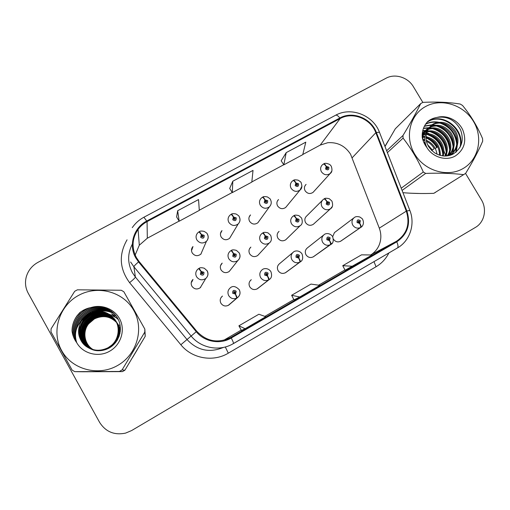 <?xml version="1.0" encoding="UTF-8"?>
<svg xmlns="http://www.w3.org/2000/svg" width="510" height="510" viewBox="0 0 510 510"><rect width="100%" height="100%" fill="white"/><g stroke="black" fill="none" stroke-linecap="round" stroke-linejoin="round"><path stroke-width="0.76" d="M250.295 280.615L251.296 279.697C248.963 281.654 248.453 284.032 249.76 286.824C251.812 289.648 254.369 290.279 257.435 288.73L258.124 288.201M292.74 252.648L279.633 263.619C277.312 265.538 276.809 267.897 278.116 270.689C280.149 273.468 282.667 274.112 285.676 272.608L286.18 272.238M323.614 235.078L307.498 247.809C305.19 249.696 304.693 252.029 306.006 254.815C308.014 257.563 310.501 258.207 313.459 256.747L313.835 256.479M333.444 239.209C335.433 241.918 337.881 242.562 340.788 241.147L341.082 240.943M221.066 297.528L222.468 296.061C220.135 298.05 219.619 300.441 220.919 303.24C222.998 306.102 225.598 306.727 228.722 305.12L229.717 304.279M220.562 265.57L222.194 263.115C220.186 265.085 219.804 267.348 221.034 269.898C223.291 272.901 226.006 273.436 229.188 271.511L230.711 269.586M249.537 248.752L250.869 247.108C248.835 249.046 248.44 251.296 249.683 253.872C251.895 256.817 254.56 257.372 257.671 255.542L258.857 254.26M277.982 232.541L279.053 231.374C277.006 233.28 276.611 235.524 277.861 238.113C280.028 241 282.642 241.574 285.696 239.821L286.626 238.916M322.365 200.366L306.765 215.908C304.712 217.783 304.311 220.02 305.573 222.609C307.708 225.452 310.278 226.038 313.274 224.355L314.013 223.686M191.837 281.928L193.009 279.423C191.052 281.418 190.676 283.675 191.894 286.199C194.208 289.259 196.987 289.776 200.239 287.742L202.119 284.599M200.704 286.964L200.589 287.423M220.486 233.529L221.99 230.59C220.263 232.509 219.982 234.645 221.142 236.997C223.565 240.108 226.37 240.561 229.57 238.361L231.094 235.818M249.154 217.024L250.506 214.92C248.727 216.82 248.427 218.962 249.607 221.346C251.965 224.394 254.707 224.872 257.843 222.8L259.15 220.996M277.37 201.087L278.53 199.531C276.72 201.405 276.407 203.547 277.606 205.957C279.901 208.941 282.591 209.444 285.67 207.474L286.76 206.148M305.101 185.589L306.083 184.403C304.253 186.252 303.934 188.388 305.139 190.816C307.396 193.743 310.029 194.272 313.044 192.385L313.962 191.377M191.817 249.906L192.978 246.54C191.32 248.485 191.059 250.608 192.2 252.909C194.692 256.096 197.574 256.517 200.844 254.165L206.429 241.319C202.814 243.907 199.627 243.436 196.86 239.91C195.591 237.36 195.872 235.014 197.714 232.872L198.957 231.852L201.335 234.613L200.647 237.297C203.12 238.903 204.3 238.259 204.185 235.359L201.495 234.53L202.049 235.607L203.127 235.939L202.999 236.895L201.711 236.716L201.985 235.639L201.335 234.613M353.87 217.897L334.445 232.605L332.698 236.685M98.073 371.707L107.438 371.669L98.073 371.707M132.721 357.3L137.592 349.171L132.721 357.3M410.856 193.226L420.495 193.507L410.856 193.226M445.377 155.04L443.764 150.361L445.377 155.04M442.355 147.441L441.558 146.051C439.065 141.927 435.878 138.439 432.002 135.59C435.878 138.439 439.065 141.927 441.558 146.051L442.355 147.441M179.112 221.098L147.314 238.221L139.306 245.202L135.15 255.064M136.419 257.626C131.459 247.866 132.007 238.457 138.076 229.404C140.48 226.14 143.482 223.546 147.071 221.608L340.164 118.537C352.627 111.454 370.802 118.722 375.825 132.708L406.298 211.159C410.282 223.935 406.999 233.975 396.442 241.281L230.125 337.856C217.502 343.53 206.391 341.337 196.777 331.27L139.077 261.49L136.419 257.626M370.674 254.968C374.614 252.514 377.476 249.122 379.261 244.8C381.359 239.337 381.372 233.784 379.293 228.142L350.548 154.186C345.085 145.86 337.492 142.041 327.783 142.711L320.223 145.095L302.793 154.479M135.819 257.952L138.541 261.91L196.254 331.704C204.459 341.955 220.116 344.722 231.259 337.996L396.774 241.836C407.586 234.339 410.952 224.049 406.865 210.962L376.393 132.523C371.242 118.186 352.62 110.74 339.845 118.001L146.746 221.034C133.633 227.664 128.31 245.284 135.819 257.952M286.199 152.637L283.828 164.851L302.749 154.664L305.802 142.143L286.199 152.637L281.176 160.797M177.671 210.738L179.182 221.219L199.295 210.388L198.549 199.563L177.671 210.738L176.613 216.948M232.796 181.228L232.305 192.608L251.812 182.102L253.024 170.397L232.796 181.228L229.691 188.445M223.635 340.317L241.236 330.097M264.868 316.385L293.887 299.542M318.616 285.186L344.938 269.911M283.751 164.736L251.832 181.93M232.235 192.487L199.289 210.228M429.592 133.977L426.666 132.377L429.592 133.977M425.372 131.778L425.002 131.618L425.372 131.778M424.441 131.389L422.739 130.758L424.441 131.389M388.454 140.422L384.929 146.332L388.454 140.422M422.841 102.414L413.406 86.725C407.987 77.303 395.008 73.242 386.051 78.221L38.11 262.267C32.098 265.582 28.152 270.459 26.271 276.892C24.811 282.61 25.455 288.048 28.209 293.212L99.59 422.337C105.685 431.855 114.361 435.438 125.619 433.098L131.586 430.574L475.428 227.409C484.494 222.309 487.248 209.113 481.332 199.697L465.541 173.432M241.415 330.429L245.106 328.74L265.812 316.716L258.87 314.243L238.909 325.801L241.421 330.435M345.111 270.236L372.115 254.987L361.52 254.841L342.745 265.704L345.111 270.236M299.765 296.998L319.815 285.364L310.985 284.089L291.631 295.284L294.009 299.899L299.765 296.998L291.631 295.284M232.305 192.608L229.666 188.4M179.182 221.219L176.587 216.909M283.828 164.851L281.15 160.758M245.106 328.74L238.909 325.801M352.697 266.265L342.745 265.704M192.085 247.796L192.385 248.255M201.75 236.251L202.049 235.607M201.781 236.302L202.954 236.94M192.474 248L192.232 247.528M201.495 234.53L199.435 231.591L199.276 231.961M192.627 247.56L192.442 247.197M201.609 236.417L201.985 235.639M192.232 280.283L192.429 280.666M192.06 280.525L192.321 280.889M207.2 270.804C208.584 273.698 208.118 276.248 205.798 278.46C202.202 280.704 199.117 280.13 196.554 276.739C195.202 273.94 195.61 271.441 197.784 269.235L198.651 268.579L201.061 271.53L200.366 274.252C202.859 275.872 204.051 275.209 203.936 272.27L201.22 271.441L201.781 272.531L202.865 272.863L202.687 273.883L201.437 273.66L201.718 272.57L201.061 271.53M201.488 273.003L201.781 272.531M201.514 273.048L202.591 273.373L202.693 273.876M201.22 271.441L199.13 268.311L198.932 268.693M201.335 273.162L201.718 272.57M228.62 305.19L237.258 297.827L235.524 293.983L236.194 291.248C233.72 289.642 232.541 290.305 232.668 293.256L235.371 294.072L234.81 292.976L233.727 292.651L233.969 291.58L235.142 291.854L234.9 292.925L235.524 293.983M233.695 291.911L234.702 292.262L234.734 293.014M235.371 294.072L236.799 298.089C233.491 299.415 230.8 298.605 228.729 295.66C227.288 292.555 227.855 289.903 230.437 287.71C232.879 285.632 235.792 286.282 239.177 289.661C240.688 292.797 240.089 295.494 237.379 297.751L237.258 297.827M228.206 305.426L236.799 298.089M116.592 322.498C110.166 316.181 102.752 314.995 94.356 318.922L88.689 323.761C81.855 332.055 84.647 345.582 94.229 350.198M117.682 365.447C137.018 354.565 144.336 328.803 133.792 310.392C123.528 291.828 97.888 284.733 78.616 295.36C59.192 305.707 50.994 331.647 61.646 350.587C71.999 369.686 98.513 376.603 117.682 365.447M144.84 329.103L123.853 291.765L121.272 290.254L77.405 289.82L74.696 291.286L51.089 328.803L50.981 331.857L72.133 370.12L74.791 371.65L82.55 371.771L122.47 371.599L119.378 371.458L122.075 369.916L124.886 370.215L145.242 336.275L144.84 329.103L144.783 332.106L122.075 369.916M122.47 371.599L124.886 370.215M116.592 322.486C110.052 316.079 102.586 314.836 94.191 318.756L88.453 323.57C81.6 331.761 84.137 345.665 94.089 350.166M120.347 330.531C118.779 318.948 104.066 311.833 93.502 318.081L87.694 322.951C80.612 331.404 83.449 345.774 93.891 350.121M116.471 322.231C109.88 315.588 102.28 314.262 93.674 318.253L87.886 323.104C80.867 331.487 83.621 345.742 93.929 350.128C82.193 346.386 78.432 330.792 86.114 321.67L92.074 316.684C104.442 309.391 121.329 319.808 119.837 333.808M120.207 331.831C119.818 319.139 104.136 310.705 92.801 317.392L86.917 322.32C79.573 331.067 82.786 345.971 93.789 350.096M120.252 331.455C119.525 319.062 104.104 310.998 92.973 317.564L87.114 322.479C79.834 331.149 82.945 345.914 93.802 350.096M119.965 333.228C120.889 319.572 104.333 309.742 92.259 316.863L86.317 321.835C78.731 330.85 82.327 346.245 93.853 350.109M118.843 336.983C123.681 321.606 105.245 307.715 91.335 315.958L85.297 321.007C77.029 330.741 81.919 347.482 94.834 350.332M119.2 336.033C122.986 320.975 104.971 308.187 91.526 316.143L85.501 321.179C77.431 330.709 81.919 347.068 94.452 350.249M115.509 342.688C120.507 334.452 120.13 326.598 114.393 319.126C107.419 312.432 99.475 311.125 90.576 315.212L84.456 320.325C78.929 328.472 78.999 336.428 84.647 344.186C91.666 351.09 99.686 352.365 108.7 348.024L112.149 345.538C119.334 339.43 120.698 327.484 115.26 320.089C108.292 311.941 99.807 310.061 89.798 314.447L83.589 319.623C77.992 327.879 78.055 335.937 83.78 343.797C90.895 350.797 99.016 352.091 108.152 347.692L111.652 345.174C118.932 338.984 120.315 326.878 114.807 319.381C107.744 311.125 99.144 309.213 88.995 313.656L82.703 318.909L81.428 320.694C76.137 331.366 78.196 340.246 87.618 347.316L88.077 347.584C94.624 351.428 101.375 351.721 108.324 348.457C118.543 343.377 123.076 330.384 118.651 320.325C114.278 310.201 102.23 304.61 91.252 307.485C87.044 308.238 83.245 309.933 79.847 312.56L77.112 315.696C73.784 320.274 72.082 325.367 72.012 330.964C72.573 335.325 74.16 339.252 76.768 342.752C82.92 353.812 98.577 357.765 109.72 351.161C120.392 345.193 125.173 331.468 120.507 320.662C115.942 309.806 102.841 303.877 91.252 307.485M116.822 340.871C126.461 325.144 106.743 305.802 90.767 315.397L84.666 320.497C74.683 331.87 83.895 351.53 99.233 350.708M105.729 349.541L108.834 348.107L112.27 345.633C119.436 339.539 120.793 327.637 115.375 320.261C108.426 312.139 99.966 310.265 89.989 314.638L83.806 319.802C78.228 328.032 78.291 336.064 83.997 343.899C91.086 350.867 99.182 352.161 108.292 347.775L111.773 345.264C119.034 339.093 120.417 327.031 114.922 319.56C107.884 311.329 99.31 309.43 89.199 313.854L82.926 319.088C75.818 327.535 77.852 341.885 87.618 347.316M120.398 329.677L118.734 325.507L120.016 324.723M118.454 325.068L118.734 325.507M117.759 318.514L109.586 314.37M109.293 314.3L108.235 314.071M107.808 313.994L106.227 313.784M105.576 313.733L103.077 313.714M102 313.797L97.531 314.708M82.237 332.883C82.824 329.052 84.227 325.68 86.451 322.766L93.579 316.646M93.413 316.474L86.311 322.658L82.288 331.972M76.768 342.752C74.078 334.707 75.633 327.35 81.428 320.694M145.242 336.275L144.783 332.106M119.378 371.458L74.791 371.65M114.246 313.739C109.459 311.272 104.518 310.424 99.424 311.196M98.245 311.406L93.298 312.962M90.716 314.262L83.468 320.726L89.008 315.205M113.112 312.643C106.622 309.576 99.992 309.347 93.209 311.954M90.786 313.089L82.639 320.076L89.237 313.835M111.594 311.393C100.068 307.192 90.136 309.863 81.791 319.4L79.605 322.906M109.446 309.946C98.302 306.669 88.791 309.589 80.924 318.712C78.565 321.848 77.023 325.456 76.315 329.543M106.131 308.333C95.797 306.421 87.095 309.647 80.032 318.01C75.748 323.824 74.262 330.429 75.582 337.824M100.247 306.867C91.666 306.982 84.622 310.456 79.12 317.284C73.816 324.742 72.745 332.826 75.901 341.534M89.696 307.81C84.96 309.729 81.115 312.636 78.177 316.538C73.657 322.69 72.165 329.645 73.708 337.403M80.994 311.706L77.214 315.773C73.924 320.133 72.19 325.195 72.012 330.964M114.119 313.605C109.178 311.087 104.078 310.278 98.825 311.189M97.563 311.438L92.112 313.376M112.946 312.496C106.105 309.309 99.15 309.251 92.08 312.305M111.371 311.221C99.877 307.116 89.977 309.819 81.689 319.317L79.107 323.62M109.114 309.755C98.035 306.618 88.606 309.576 80.816 318.629C78.234 322.046 76.647 326.005 76.054 330.505M105.583 308.123C95.402 306.427 86.847 309.691 79.923 317.921C75.372 324.143 73.975 331.137 75.735 338.908M99.169 306.771C90.927 307.192 84.207 310.666 79.005 317.195C73.778 324.513 72.656 332.488 75.633 341.113M88.702 308.065C84.341 310.016 80.797 312.808 78.062 316.442C73.663 322.397 72.127 329.167 73.446 336.753M120.411 329.103L119.589 327.254M111.263 311.145C106.405 309.774 101.522 309.831 96.613 311.298M95.427 311.693L90.544 314.058M87.867 315.964L81.243 324.016M79.923 326.942L78.61 331.959M116.172 316.022L111.626 313.892L118.288 319.534M462.991 168.587C478.737 159.738 483.429 137.566 473.382 121.227C463.558 104.76 441.354 97.818 425.659 106.488C409.81 114.909 404.456 137.203 414.617 153.963C424.543 170.856 447.404 177.678 462.991 168.587M402.957 192.684C412.392 193.5 422.675 193.717 433.8 193.328L465.42 173.508M386.65 150.769L402.989 135.488C410.167 123.598 416.083 112.959 420.737 103.562L422.949 102.363C436.758 101.681 449.183 102.242 460.218 104.046L462.506 105.436C470.673 115.324 477.36 126.372 482.556 138.58L482.683 141.193C478.59 150.762 472.91 161.491 465.643 173.368M433.8 193.328L435.604 192.302M424.237 132.243L422.764 133.04M422.305 133.339L425.079 130.834L422.255 133.696M423.944 132.721L422.427 133.467M427.552 129.361L426.041 130.177M425.569 130.477L425.079 130.834M427.259 129.859L425.697 130.611M425.212 130.898L424.256 131.548M449.316 155.422C455.232 148.576 455.812 141.066 451.05 132.9C444.95 125.511 437.969 123.49 430.096 126.837L429.394 127.239M428.916 127.551L428.394 127.921C424.709 130.783 422.847 134.723 422.828 139.74M449.017 155.582L450.719 154.581C458.114 149.844 460.071 138.924 455.468 131.191C449.412 122.821 442.094 120.366 433.519 123.841L431.798 124.937L427.871 129.54C424.027 138.663 426.309 146.44 434.711 152.879L435.126 153.121C441.061 156.57 446.951 156.946 452.797 154.243C461.741 148.461 464.317 140.295 460.524 129.738C455.137 120.067 447.327 115.961 437.102 117.415C433.583 117.944 430.459 119.302 427.737 121.482C423.74 125.811 421.897 131.07 422.21 137.241C422.949 141.047 424.53 144.502 426.953 147.626C432.831 157.418 446.326 161.326 455.385 155.932C464.476 149.551 466.918 140.824 462.71 129.757C458.19 120.175 446.715 114.629 437.102 117.415M448.883 155.614C454.429 148.671 454.786 141.251 449.96 133.339C443.866 126.187 436.962 124.268 429.254 127.57L432.276 128.137M428.547 127.978L427.558 128.654C424.696 130.86 422.924 133.773 422.242 137.388M449.457 155.473L449.807 155.244C457.177 150.514 459.134 139.632 454.544 131.918C448.507 123.573 441.214 121.131 432.652 124.593L430.937 125.689L426.188 132.173M437.006 154.173C435.929 147.556 432.314 142.889 426.175 140.186M424.709 139.708L422.822 139.313M431.964 150.762L428.177 145.924M426.392 141.264C429.803 142.934 432.403 145.395 434.201 148.633L431.817 150.507L428.515 146.51M424.779 140.62L422.949 140.129M440.347 155.416C440.264 145.261 435.464 139 425.939 136.642M424.849 136.527L423.096 136.508M439.575 155.193C439.206 145.873 434.654 139.95 425.926 137.445M424.76 137.26L422.981 137.164M443.126 155.932C446.671 145.038 436.656 132.944 426.303 133.767M425.499 133.83L423.772 134.111M423.172 134.257L422.191 134.57M442.47 155.85C445.332 145.369 436.063 134.175 426.169 134.442M425.295 134.468L423.568 134.678M422.956 134.806L422.172 135.01M445.555 156.022C452.115 143.954 439.161 127.914 427.048 131.299M426.475 131.44L424.766 132.013M444.981 156.034C450.738 144.183 438.517 129.202 426.832 131.886M426.252 132.001L424.492 132.511M447.64 155.837C457.763 143.291 441.807 122.591 428.1 129.132M447.155 155.907C456.322 143.438 441.15 123.955 427.82 129.642M426.953 147.626C423.676 140.843 423.982 134.812 427.871 129.54M425.442 143.922L424.224 143.278M425.589 144.4L424.505 143.833M420.737 103.562L395.282 128.813L385.012 146.555M401.211 188.196L423.306 172.004L425.652 173.413L402.078 190.421M402.989 135.488L403.078 138.133L387.383 152.649M423.306 172.004C417.798 159.681 411.06 148.391 403.078 138.133M463.443 174.624C452.37 173.298 439.773 172.89 425.652 173.413M435.234 148.442L436.732 147.537C434.252 143.157 430.657 139.918 425.933 137.827M424.753 137.375L424.269 137.215M442.788 154.148C441.52 144.451 436.311 137.891 427.157 134.474M424.849 133.907L423.906 133.76M423.428 133.703L422.318 133.614M446.059 156.003L446.186 154.543M446.167 151.897C444.937 141.863 439.582 135.124 430.115 131.676M427.858 131.14L427.157 131.032M426.679 130.974L425.506 130.872M425.053 130.853L422.701 130.917M449.208 155.263L449.616 152.184M449.616 149.583C448.424 139.217 442.935 132.294 433.149 128.813M430.937 128.316L428.77 128.067M428.26 128.042L423.415 128.482M452.281 154.485L452.644 153.076M452.714 152.764L453.122 149.761M453.148 147.218C452 136.501 446.365 129.393 436.26 125.893M434.093 125.422L431.677 125.173M431.53 125.167L424.371 126.263M455.717 152.407L456.711 147.282M456.762 144.789C455.653 133.728 449.877 126.435 439.448 122.904M437.331 122.457C433.264 121.814 429.331 122.406 425.544 124.236M460.014 147.384C464.565 128.641 441.207 111.817 426.934 122.374M436.732 147.537L437.14 147.218C434.686 142.889 431.135 139.67 426.475 137.56M443.273 155.945L443.273 155.403M442.935 151.75C441.303 143.852 436.77 138.191 429.324 134.774M425.569 133.633L424.065 133.391M423.606 133.339L422.771 133.276M446.448 155.977L446.645 153.115M446.358 149.538C444.745 141.27 440.041 135.399 432.25 131.924M429.21 130.987L427.323 130.656M426.857 130.598L425.856 130.522M425.531 130.509L422.777 130.598M449.692 154.702L450.088 150.769M449.852 147.269C448.264 138.624 443.394 132.543 435.247 129.017M428.712 127.691L423.523 128.195M452.682 154.3L453.116 152.63M453.205 152.203L453.613 148.359M453.422 144.942C451.86 135.921 446.824 129.623 438.326 126.053M435.425 125.224L432.257 124.816M431.976 124.803L424.505 126.002M456.189 152.025L457.221 145.892M457.068 142.551C455.538 133.148 450.343 126.639 441.481 123.025M438.645 122.247C434.163 121.342 429.853 121.928 425.703 123.994M460.645 146.16C464.374 127.474 441.067 111.524 427.125 122.158M432.423 150.029L427.501 144.559M425.161 142.87L423.638 141.978M230.851 214.512L230.902 214.449C231.355 214.359 232.19 215.245 233.414 217.101L232.751 219.746C235.199 221.34 236.353 220.709 236.226 217.846L233.567 217.018L234.122 218.082L235.186 218.414L235.053 219.37L233.797 219.172L234.058 218.114L233.414 217.101M233.688 218.854L234.122 218.082M233.695 218.86L234.855 219.504M233.567 217.018C232.541 215.124 231.814 214.181 231.381 214.194L231.196 214.48M233.688 218.796L234.058 218.114M262.197 197.434L262.261 197.364C262.79 197.223 263.67 198.071 264.9 199.914L264.263 202.521C266.685 204.102 267.82 203.484 267.673 200.653L265.047 199.831L265.602 200.883L266.653 201.214L266.513 202.17L265.289 201.96L265.544 200.915L264.9 199.914M265.181 201.501L265.602 200.883M265.187 201.679L266.169 202.349M265.047 199.831C264.021 197.963 263.256 197.058 262.739 197.109L262.542 197.344M265.187 201.437L265.544 200.915M292.969 180.667L293.046 180.597C293.658 180.406 294.576 181.216 295.806 183.033L295.201 185.608C297.591 187.183 298.707 186.571 298.548 183.778L295.953 182.956L296.508 183.995L297.547 184.327L297.4 185.283L296.202 185.06L296.45 184.027L295.806 183.033M296.112 184.505L296.508 183.995M296.119 184.849L296.903 185.462M295.953 182.956C294.927 181.114 294.117 180.24 293.524 180.336L293.32 180.546M296.131 184.441L296.45 184.027M323.187 164.207L323.276 164.124C323.965 163.888 324.927 164.666 326.158 166.464L325.571 169.001C327.943 170.563 329.039 169.964 328.861 167.203L326.304 166.387L326.853 167.414L327.879 167.745L327.732 168.695L326.559 168.466L326.795 167.446L326.158 166.464M326.489 167.841L326.853 167.414M326.515 168.37L327.057 168.842M326.304 166.387C325.278 164.571 324.43 163.729 323.761 163.863L323.55 164.054M326.508 167.777L326.795 167.446M257.365 288.775L269.031 279.709C269.267 279.219 268.744 277.918 267.463 275.814L268.107 273.124C265.653 271.524 264.499 272.181 264.645 275.088L267.31 275.904L266.749 274.82L265.684 274.495L265.92 273.436L267.068 273.711L266.813 274.788L267.463 275.814M265.621 273.813L266.475 274.208L266.532 274.896M267.31 275.904C268.413 278.109 268.834 279.467 268.579 279.964C265.321 281.265 262.669 280.455 260.61 277.542C259.163 274.444 259.724 271.817 262.293 269.662C263.74 268.234 268.279 267.705 270.899 271.632C272.212 275.502 271.613 278.179 269.108 279.659L269.031 279.709M256.957 289.011L268.579 279.964M285.632 272.633L300.212 261.93C300.543 261.388 300.071 260.074 298.809 257.983L299.421 255.325C296.998 253.744 295.864 254.388 296.029 257.257L298.656 258.066L298.101 257.002L297.043 256.677L297.273 255.625L298.407 255.905L298.159 256.97L298.809 257.983M296.96 256.084L297.744 257.085M298.656 258.066C299.746 260.259 300.116 261.63 299.772 262.178C296.571 263.453 293.951 262.644 291.905 259.762C290.451 256.67 291 254.069 293.556 251.959C294.844 250.646 299.338 249.97 302.041 253.929C303.284 257.977 302.691 260.635 300.262 261.898L300.212 261.93M285.237 272.863L299.772 262.178M313.433 256.76L330.824 244.469C331.239 243.882 330.824 242.556 329.575 240.484L330.168 237.864C327.764 236.289 326.655 236.92 326.833 239.757L329.428 240.567L328.873 239.509L327.834 239.19L328.058 238.151L329.167 238.431L328.931 239.477L329.575 240.484M327.726 238.705L328.383 239.579M329.428 240.567C330.505 242.734 330.824 244.124 330.391 244.717C327.242 245.967 324.66 245.157 322.626 242.307C321.166 239.235 321.708 236.659 324.239 234.581C325.297 233.421 329.772 232.509 332.622 236.551C333.808 240.72 333.221 243.359 330.85 244.456L330.824 244.469M313.044 256.989L330.391 244.717M359.639 223.38C360.704 225.535 360.972 226.931 360.455 227.575C357.363 228.792 354.807 227.989 352.792 225.165C351.333 222.111 351.855 219.561 354.361 217.528C355.483 216.508 357.3 216.329 359.799 217.005C361.877 218.344 362.833 219.172 362.655 219.485C364.65 223.418 362.329 226.733 360.889 227.326L340.788 241.147L360.882 227.333C361.38 226.695 361.016 225.356 359.786 223.297L360.347 220.715C357.975 219.153 356.885 219.772 357.076 222.57L359.639 223.38L359.085 222.334L358.058 222.016L358.275 220.989L359.365 221.27L359.148 222.303L359.786 223.297M357.95 221.672L358.447 222.354M340.393 241.37L360.455 227.575M239.247 252.941C240.643 255.848 240.172 258.391 237.826 260.565C234.313 262.682 231.304 262.083 228.799 258.761C227.434 255.937 227.855 253.438 230.074 251.271L230.826 250.71C231.253 250.652 232.107 251.596 233.376 253.54L232.713 256.23C235.174 257.837 236.34 257.187 236.213 254.28L233.529 253.457L234.09 254.535L235.161 254.866L234.982 255.88L233.765 255.644L234.026 254.566L233.376 253.54M234.829 255.975L234.727 255.459L233.663 255.134L234.09 254.535M233.529 253.457C232.464 251.468 231.725 250.467 231.304 250.442L231.081 250.741M233.676 255.064L234.026 254.566M257.671 255.542L269.28 242.983C265.844 244.998 262.899 244.373 260.451 241.122C259.074 238.272 259.501 235.786 261.745 233.65L262.408 233.172C262.918 233.064 263.817 233.969 265.092 235.888L264.454 238.54C266.889 240.133 268.037 239.496 267.89 236.627L265.245 235.805L265.799 236.869L266.858 237.201L266.673 238.208L265.487 237.966L265.742 236.901L265.092 235.888M265.41 237.322L265.799 236.869M265.378 237.494L266.373 238.355M265.245 235.805C264.174 233.848 263.389 232.879 262.88 232.904L262.656 233.159M265.436 237.258L265.742 236.901M285.696 239.821L300.173 225.713C296.807 227.638 293.926 227.001 291.522 223.801C290.133 220.945 290.566 218.471 292.816 216.374L293.409 215.953C294.002 215.794 294.939 216.661 296.227 218.56L295.609 221.174C298.019 222.755 299.147 222.13 298.981 219.294L296.374 218.478L296.928 219.529L297.974 219.861L297.789 220.862L296.622 220.613L296.865 219.561L296.227 218.56M296.578 219.893L296.928 219.529M296.514 220.212L297.343 221.015M296.374 218.478C295.303 216.552 294.474 215.622 293.881 215.685L293.652 215.908M332.297 206.499L330.518 208.749C327.222 210.592 324.392 209.941 322.027 206.799C320.631 203.936 321.064 201.482 323.315 199.423L323.844 199.047C324.519 198.836 325.501 199.671 326.789 201.546L326.196 204.127C328.58 205.696 329.689 205.077 329.511 202.279L326.929 201.469L327.484 202.508L328.517 202.833L328.338 203.828L327.19 203.573L327.426 202.54L326.789 201.546M327.089 203.28L327.739 203.962M326.929 201.469C325.858 199.569 324.991 198.67 324.322 198.779L324.092 198.983M147.071 221.608L147.314 238.221M396.774 241.836C398.189 245.112 398.393 247.165 397.379 248L231.757 344.492C218.439 351.524 200.621 347.858 191.103 336.014L133.9 266.794L130.611 262.006M132.358 244.06C127.404 253.597 127.423 263.147 132.415 272.722L135.386 277.051L187.042 339.583C197.408 350.542 209.534 353.156 223.418 347.412M138.541 261.91C135.558 264.486 134.015 266.112 133.9 266.794L135.386 277.051C135.105 277.88 133.18 279.754 129.597 282.667C119.468 268.859 118.62 254.573 127.054 239.821M231.757 344.492L233.44 343.581C233.708 343.173 232.981 341.311 231.259 337.996M406.865 210.962L409.868 210.458M388.881 252.954C385.942 258.806 381.665 263.409 376.048 266.749L228.301 353.175C213.218 362.342 191.958 358.651 180.852 344.754L196.254 331.704M376.393 132.523L379.44 132.218L379.631 132.708M339.845 118.001C338.053 115.725 336.625 114.814 335.567 115.26L143.903 217.234L146.746 221.034M180.852 344.754L129.597 282.667M225.305 346.972L228.301 353.175M373.983 261.643L376.048 266.749M375.825 132.708L352.244 157.692M340.164 118.537L320.223 145.095M230.928 337.41L225.184 339.902M396.442 241.281L370.719 254.968M406.298 211.159L379.293 228.142M191.887 249.69L191.492 250.161M201.119 253.878L201.138 253.483M207.423 234.135C208.724 236.767 208.392 239.165 206.429 241.319C208.367 239.043 208.654 236.608 207.29 234.007C207.385 233.542 206.333 232.662 204.127 231.374C201.597 230.877 200.035 230.953 199.435 231.591M191.913 281.762L191.282 282.425M200.653 287.359L200.793 286.805M239.254 289.674C240.733 292.874 240.108 295.564 237.379 297.751L228.722 305.12M239.241 216.737C240.561 219.408 240.21 221.805 238.189 223.941C234.657 226.357 231.546 225.847 228.869 222.405C227.575 219.81 227.887 217.451 229.793 215.335L230.902 214.449M220.932 232.076L221.315 231.916M257.843 222.8L269.388 206.85C265.933 209.132 262.899 208.59 260.291 205.224C258.978 202.591 259.303 200.232 261.26 198.141L262.261 197.364M301.952 186.099L300.033 190.058C296.654 192.219 293.683 191.652 291.14 188.356C289.814 185.697 290.152 183.345 292.141 181.286L293.046 180.597M331.844 170.971L330.142 173.553C326.827 175.612 323.926 175.026 321.434 171.793C320.101 169.122 320.439 166.77 322.447 164.743L323.276 164.124M332.259 243.155L313.459 256.747M138.076 229.404L139.306 245.202M233.44 343.581L397.379 248C410.04 240.873 415.452 223.986 409.785 210.241L379.44 132.218C373.135 115.19 351.052 106.514 335.567 115.26M143.903 217.234C139.179 219.778 135.303 223.246 132.268 227.638M230.125 337.856L226.006 339.641M201.603 236.353L201.833 235.76M200.239 287.742L205.798 278.46C208.074 276.241 208.501 273.672 207.079 270.746L204.319 268.247C201.762 267.514 200.028 267.54 199.13 268.311M197.784 269.235L198.651 268.579M201.348 273.156L201.616 272.646M427.558 128.654L428.394 127.921M430.937 125.689L431.798 124.937M449.807 155.244L450.719 154.581M229.57 238.361L238.189 223.941C240.197 221.729 240.51 219.274 239.126 216.578C239.324 216.246 238.31 215.392 236.092 214.009C233.503 213.486 231.929 213.55 231.381 214.194M233.701 218.631L233.924 218.216M269.388 206.85C271.46 204.593 271.798 202.126 270.396 199.467C270.67 199.238 269.675 198.396 267.418 196.943C264.741 196.426 263.185 196.477 262.739 197.109M285.67 207.474L300.033 190.058C302.016 188.585 302.366 186.118 301.098 182.663C301.429 182.503 300.454 181.675 298.171 180.177C295.443 179.667 293.894 179.718 293.524 180.336M313.044 192.385L330.142 173.553C332.106 172.291 332.475 169.824 331.258 166.158L329.798 164.52C326.827 163.174 324.819 162.951 323.761 163.863M257.435 288.73L269.108 279.659M285.676 272.608L300.262 261.898M229.188 271.511L237.826 260.565C240.159 258.302 240.599 255.733 239.152 252.858L236.442 250.397C233.797 249.67 232.082 249.683 231.304 250.442M230.074 251.271L230.826 250.71M233.708 254.962L233.943 254.63M269.28 242.983C271.498 241.415 271.951 238.846 270.644 235.288L267.973 232.866C265.264 232.146 263.568 232.158 262.88 232.904M261.745 233.65L262.408 233.172M300.173 225.713C302.36 224.355 302.825 221.799 301.569 218.044L298.917 215.647C296.138 214.946 294.461 214.965 293.881 215.685M292.816 216.374L293.409 215.953M313.274 224.355L330.518 208.749C332.673 207.538 333.151 204.994 331.933 201.106L329.256 198.715C326.476 198.058 324.832 198.084 324.322 198.779M323.315 199.423L323.844 199.047"/></g></svg>
